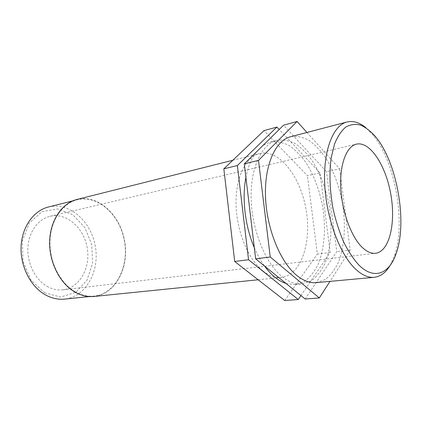 <?xml version="1.0" encoding="UTF-8"?>
<svg xmlns="http://www.w3.org/2000/svg" width="422" height="422" viewBox="0 0 422 422"><rect width="100%" height="100%" fill="white"/><g stroke="black" fill="none" stroke-linecap="round" stroke-linejoin="round"><path stroke-width="0.32" stroke-dasharray="2.11 1.58" d="M300.939 295.574L330.189 252.483L320.034 172.988L307.427 175.673L263.977 130.646M330.189 252.483L317.339 254.07L307.427 175.673M320.034 172.988L279.2 129.491M284.755 300.527L317.339 254.07M306.958 132.461L339.62 168.816L326.47 171.622L283.537 125.223M305.169 299.003L336.756 251.67L326.47 171.622M339.62 168.816L350.176 250.014L336.756 251.67M350.176 250.014L329.988 281.379M390.113 265.412L394.201 256.455C406.281 223.554 395.403 161.615 372.837 134.797L365.943 127.771M316.215 282.645L324.961 279.686C330.236 275.73 334.662 270.043 338.249 262.632C344.605 246.654 345.993 224.689 342.406 202.845C339.177 186.229 333.791 171.532 326.248 158.756C320.989 151.039 315.297 144.941 309.173 140.463C302.922 137.081 296.729 135.842 290.594 136.744M44.685 292.821L60.699 297.035L75.723 292.393L86.953 280.303L92.56 263.349L91.764 244.633L84.764 227.389L72.684 214.645L57.513 208.911L42 211.702L29.318 222.99L22.392 240.809L22.988 261.397L31.064 280.118L44.685 292.821M48.435 206.991C69.345 201.779 91.136 221.297 95.309 246.237C99.882 271.109 86.046 296.877 64.608 299.103M74.763 291.549C81.151 295.221 87.597 296.735 94.106 296.086C115.581 293.844 129.169 267.052 124.411 241.126C120.054 215.13 98.152 194.574 77.194 199.78C62.435 203.367 50.687 220.221 49.991 240.936C49.237 261.629 59.892 282.919 74.763 291.549M47.016 286.316C52.249 289.255 57.566 290.42 62.973 289.814C79.805 287.862 90.809 267.485 87.175 247.667C83.841 227.79 66.549 212.387 50.06 216.286C38.159 219.018 28.67 231.915 27.894 247.661C27.077 263.397 35.248 279.628 47.016 286.316M94.111 296.46C115.76 294.208 129.459 267.21 124.664 241.083C120.27 214.888 98.194 194.167 77.068 199.427M262.853 270.877C269.141 275.835 275.313 278.014 281.363 277.412C301.34 275.213 311.937 241.97 306.003 209.238C300.427 176.443 279.142 148.802 259.614 153.534C245.878 156.805 235.487 177.472 236.03 204.248C236.515 230.992 248.168 259.224 262.853 270.877M286.053 283.494L295.205 284.576L304.162 281.648C309.579 277.755 314.153 272.174 317.877 264.9C324.513 249.228 326.111 227.695 322.614 206.321C319.438 190.064 314.042 175.71 306.425 163.261C301.108 155.755 295.331 149.842 289.112 145.521C282.756 142.277 276.442 141.133 270.18 142.087L262.943 145.484M256.101 152.215C251.37 158.498 247.972 166.901 245.91 177.425M254.318 247.667C257.309 254.645 260.733 260.78 264.583 266.082M281.938 276.521C288.827 282.065 295.548 284.539 302.094 283.943L310.988 281.005C316.358 277.09 320.884 271.473 324.565 264.156C331.112 248.384 332.642 226.709 329.118 205.176C325.921 188.803 320.53 174.339 312.939 161.784C307.633 154.204 301.888 148.233 295.701 143.86C289.371 140.573 283.099 139.397 276.879 140.331C261.698 144.066 250.257 167.967 251.169 199.184C252.008 230.359 265.454 263.196 281.938 276.521M375.575 136.749L372.837 134.797M396.11 253.685L394.201 256.455M89.48 296.56L94.106 296.086M72.679 200.909L77.194 199.78M258.148 279.775L281.363 277.412M232.828 160.27L259.614 153.534M295.205 284.576L302.094 283.943M270.18 142.087L276.879 140.331M62.973 289.814L375.612 253.258M50.06 216.286L356.448 144.134"/><path stroke-width="0.63" d="M279.2 129.491L276.916 127.059L263.977 130.646L223.829 168.826L234.711 261.498L284.755 300.527L298.259 299.52L300.939 295.574M276.916 127.059L237.354 165.535L223.829 168.826M237.354 165.535L248.558 259.741L298.259 299.52M248.558 259.741L234.711 261.498M270.228 256.987L258.507 160.381L297.083 121.473L283.537 125.223L244.285 163.847L255.658 258.839L305.169 299.003L319.322 297.948L270.228 256.987L255.658 258.839M297.083 121.473L306.958 132.461M258.507 160.381L244.285 163.847M329.988 281.379L319.322 297.948M365.943 127.771C359.507 122.449 353.182 120.523 346.958 121.995C333.048 125.35 323.02 150.68 324.718 184.53C326.348 218.338 339.815 254.302 355.44 268.972C361.965 275.081 368.232 277.861 374.235 277.312C380.581 276.568 385.877 272.601 390.113 265.412M359.206 265.38C353.741 259.483 348.641 251.86 343.893 242.508C339.499 232.337 335.923 221.27 333.169 209.312C329.74 190.67 329.086 173.442 331.212 157.628L334.509 144.124C337.563 136.575 341.287 130.904 345.687 127.117C350.344 124.479 355.255 123.783 360.42 125.028C365.605 127.312 370.658 131.221 375.575 136.749C397.16 162.428 407.657 222.188 396.11 253.685C389.374 273.635 374.367 280.261 359.206 265.38M346.958 121.995L290.594 136.744C275.635 140.41 264.436 164.596 265.491 196.33C266.477 228.022 279.939 261.461 296.286 275.044C303.112 280.699 309.759 283.231 316.215 282.645L374.235 277.312M361.68 246.844C366.496 251.623 371.144 253.759 375.612 253.258C389.49 251.538 395.978 223.048 390.819 194.342C385.893 165.598 370.083 141.027 356.448 144.134C346.61 146.302 339.684 163.963 340.754 187.389C341.778 210.784 350.83 235.998 361.68 246.844M89.48 296.56L64.608 299.103C58.115 299.747 51.7 298.328 45.376 294.846C30.637 286.659 20.214 266.393 21.1 246.612C21.933 226.814 33.707 210.583 48.435 206.991L72.679 200.909M232.828 160.27L77.068 199.427C62.203 203.051 50.371 220.031 49.669 240.904C48.915 261.761 59.66 283.209 74.647 291.892C81.071 295.585 87.56 297.109 94.111 296.46L258.148 279.775M264.583 266.082C267.875 270.586 271.325 274.305 274.938 277.238C278.631 280.219 282.334 282.302 286.053 283.494M262.943 145.484L256.101 152.215M245.91 177.425C241.785 198.44 245.071 226.276 254.318 247.667"/></g></svg>
